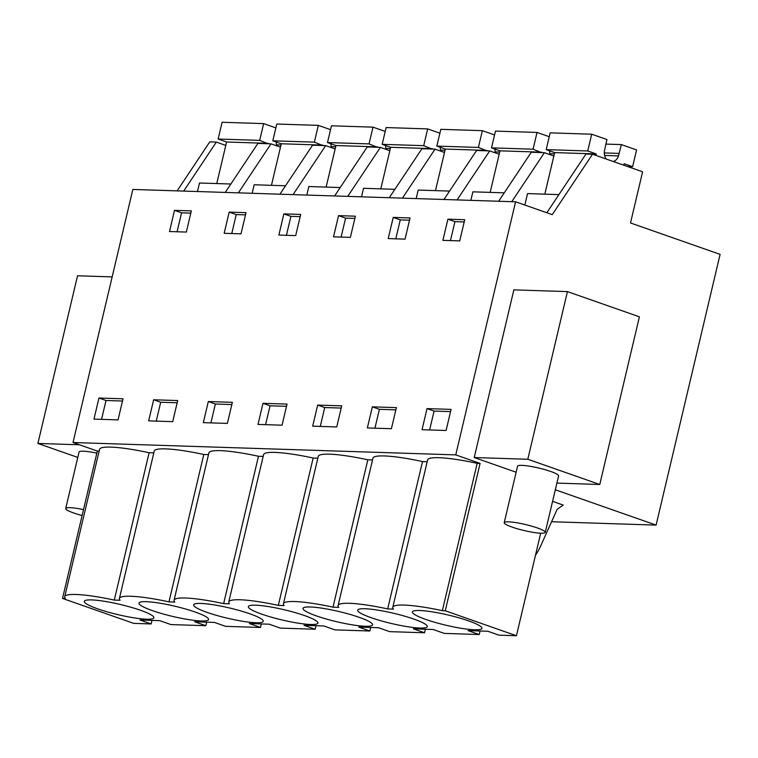 <?xml version="1.0" encoding="UTF-8"?>
<svg xmlns="http://www.w3.org/2000/svg" width="758" height="758" viewBox="0 0 758 758"><rect width="100%" height="100%" fill="white"/><g stroke="black" fill="none" stroke-linecap="round" stroke-linejoin="round"><path stroke-width="1.14" d="M225.789 145.403L216.343 142.087L209.776 141.869L177.135 190.874M515.582 201.799L132.839 189.443L73.014 442.52L97.346 451.057L62.516 598.422L65.415 598.517A55.874 8.158 13.3 0 1 64.724 596.698A55.874 8.158 13.3 0 1 76.008 594.48L76.188 594.49A55.874 8.158 13.3 0 1 114.287 600.09L120.096 600.279A55.874 8.158 13.3 0 1 119.404 598.469A55.874 8.158 13.3 0 1 130.774 596.252A55.874 8.158 13.3 0 1 168.968 601.861L174.776 602.051A55.874 8.158 13.3 0 1 174.075 600.232A55.874 8.158 13.3 0 1 185.454 598.015A55.874 8.158 13.3 0 1 223.638 603.624L229.447 603.813A55.874 8.158 13.3 0 1 228.755 601.994A55.874 8.158 13.3 0 1 240.125 599.777A55.874 8.158 13.3 0 1 278.319 605.386L284.127 605.576A55.874 8.158 13.3 0 1 283.435 603.766A55.874 8.158 13.3 0 1 294.805 601.549A55.874 8.158 13.3 0 1 332.999 607.158L338.807 607.347A55.874 8.158 13.3 0 1 338.106 605.528A55.874 8.158 13.3 0 1 349.485 603.311A55.874 8.158 13.3 0 1 387.67 608.92L393.478 609.11A55.874 8.158 13.3 0 1 392.786 607.3L427.626 459.926A55.874 8.158 -166.7 0 1 438.996 457.709A55.874 8.158 -166.7 0 1 477.189 463.318L480.089 463.413L455.748 454.885L515.582 201.799L552.26 214.656L592.519 154.234L642.604 171.791L630.504 222.966L720.1 254.366L656.106 525.105L551.568 521.731M62.516 598.422L133.702 623.37L151.145 623.938L151.979 620.404M183.701 191.082L216.343 142.087M197.468 191.528L199.487 183L230.858 184.014M280.469 147.166L271.013 143.849L257.891 143.423L225.249 192.428M238.372 192.845L271.013 143.849M252.149 193.29L254.167 184.762L285.529 185.776M279.929 194.19L312.571 145.195L325.694 145.621L335.15 148.928M293.052 194.617L325.694 145.621M306.829 195.062L308.838 186.534L340.209 187.548M334.61 195.952L367.251 146.957L380.374 147.384L389.82 150.7M347.723 196.379L380.374 147.384M361.5 196.824L363.518 188.297L394.89 189.311M389.28 197.724L421.922 148.729L435.045 149.146L444.501 152.462M402.403 198.151L435.045 149.146M416.18 198.587L418.198 190.069L449.56 191.073M443.961 199.487L476.602 150.491L489.725 150.918L499.181 154.225M457.083 199.913L489.725 150.918M470.86 200.358L472.869 191.831L504.241 192.845M498.641 201.258L531.282 152.254L544.405 152.68L553.852 155.996M511.754 201.675L544.405 152.68M524.839 205.048L527.549 193.593L558.921 194.607M546.831 212.752L585.953 154.026L592.519 154.234M480.089 463.413L445.259 610.777L516.444 635.735L499.001 635.166L487.83 631.253L468.037 630.618L479.208 634.531L444.33 633.404L433.15 629.491L413.356 628.846L424.537 632.769L389.65 631.641L378.479 627.719L358.686 627.084L369.857 630.997L334.97 629.87L323.799 625.956L304.005 625.322L315.176 629.235L280.299 628.107L269.118 624.194L249.325 623.55L260.506 627.463L225.619 626.345L214.448 622.422L194.654 621.787L205.825 625.701L188.382 625.142L170.938 624.573L159.767 620.66L139.974 620.016L151.145 623.938M540.681 533.196L516.444 635.735M555.32 489.782L656.106 525.105M513.858 289.869L474.224 457.538L527.805 459.263L567.439 291.603L513.858 289.869M516.141 472.225L474.224 457.538M97.346 451.057L99.137 451.114M338.106 605.528L372.945 458.164A55.874 8.158 -166.7 0 1 384.315 455.946A55.874 8.158 -166.7 0 1 422.509 461.556L427.199 461.707M455.748 454.885L73.014 442.52M153.817 452.877L149.127 452.725A55.874 8.158 -166.7 0 0 99.563 449.333L64.724 596.698M208.497 454.639L203.798 454.487A55.874 8.158 -166.7 0 0 165.614 448.878A55.874 8.158 -166.7 0 0 154.234 451.095L119.404 598.469M263.168 456.411L258.478 456.259A55.874 8.158 -166.7 0 0 220.284 450.65A55.874 8.158 -166.7 0 0 208.914 452.867L174.075 600.232M317.848 458.173L313.158 458.022A55.874 8.158 -166.7 0 0 274.964 452.412A55.874 8.158 -166.7 0 0 263.594 454.629L228.755 601.994M372.529 459.945L367.829 459.793A55.874 8.158 -166.7 0 0 329.645 454.175A55.874 8.158 -166.7 0 0 318.265 456.401L283.435 603.766M98.957 398.016L123.023 398.793L118.03 419.894L93.973 419.117L98.957 398.016L106.016 400.489L101.553 419.354M174.511 210.345L191.348 210.895L186.345 232.071L169.498 231.531L174.511 210.345L181.56 212.818L190.817 213.121M393.212 217.413L388.21 238.59L405.047 239.13L410.059 217.953L393.212 217.413L400.271 219.886L409.528 220.18M341.953 237.093L333.529 236.828L338.542 215.642L355.379 216.191L350.376 237.368L341.953 237.093M317.668 405.075L312.684 426.176L336.741 426.953L341.725 405.852L317.668 405.075L324.727 407.548L341.204 408.079M283.862 213.879L278.859 235.056L295.696 235.605L300.699 214.419L283.862 213.879L290.911 216.352L300.177 216.655M232.602 233.568L224.178 233.293L229.181 212.117L246.028 212.657L241.016 233.834L232.602 233.568M153.637 399.779L148.653 420.88L172.71 421.656L177.694 400.556L153.637 399.779L160.696 402.252L156.233 421.126M262.988 403.313L258.004 424.414L282.061 425.191L287.045 404.09L262.988 403.313L270.047 405.786L286.524 406.316M372.349 406.847L367.355 427.938L391.412 428.715L396.406 407.624L372.349 406.847L379.398 409.32L374.935 428.185M442.89 240.352L447.893 219.176L464.73 219.725L459.727 240.902L442.89 240.352M427.019 408.609L451.076 409.386L446.092 430.487L422.035 429.71L427.019 408.609L434.078 411.082L429.615 429.957M208.317 401.55L203.324 422.642L227.381 423.419L232.374 402.327L208.317 401.55L215.367 404.014L210.904 422.888M535.47 555.263A54.993 44.125 91.8 0 0 540.577 546.158L557.168 509.291L563.232 505.084L552.582 501.351M392.786 607.3A55.874 8.158 13.3 0 1 404.156 605.074A55.874 8.158 13.3 0 1 442.35 610.692L445.259 610.777M97.773 608.864A35.749 5.221 13.3 0 1 84.309 601.331A35.749 5.221 13.3 0 1 104.32 601.284A35.749 5.221 13.3 0 1 140.419 610.247A35.749 5.221 13.3 0 1 153.883 617.779A35.749 5.221 13.3 0 1 133.882 617.827A35.749 5.221 13.3 0 1 97.773 608.864M413.811 619.068A35.749 5.221 13.3 0 1 427.275 626.61A35.749 5.221 13.3 0 1 407.264 626.658A35.749 5.221 13.3 0 1 371.164 617.694A35.749 5.221 13.3 0 1 357.7 610.162A35.749 5.221 13.3 0 1 377.711 610.114A35.749 5.221 13.3 0 1 413.811 619.068M425.835 619.457A35.749 5.221 13.3 0 1 412.371 611.924A35.749 5.221 13.3 0 1 432.382 611.877A35.749 5.221 13.3 0 1 468.482 620.84A35.749 5.221 13.3 0 1 481.946 628.373A35.749 5.221 13.3 0 1 461.944 628.42A35.749 5.221 13.3 0 1 425.835 619.457M207.133 612.398A35.749 5.221 13.3 0 1 193.669 604.865A35.749 5.221 13.3 0 1 213.68 604.818A35.749 5.221 13.3 0 1 249.78 613.772A35.749 5.221 13.3 0 1 263.244 621.314A35.749 5.221 13.3 0 1 243.233 621.361A35.749 5.221 13.3 0 1 207.133 612.398M152.453 610.635A35.749 5.221 13.3 0 1 138.989 603.093A35.749 5.221 13.3 0 1 159 603.046A35.749 5.221 13.3 0 1 195.1 612.009A35.749 5.221 13.3 0 1 208.564 619.542A35.749 5.221 13.3 0 1 188.553 619.589A35.749 5.221 13.3 0 1 152.453 610.635M359.131 617.306A35.749 5.221 13.3 0 1 372.595 624.838A35.749 5.221 13.3 0 1 352.584 624.886A35.749 5.221 13.3 0 1 316.484 615.932A35.749 5.221 13.3 0 1 303.02 608.39A35.749 5.221 13.3 0 1 323.031 608.352A35.749 5.221 13.3 0 1 359.131 617.306M304.451 615.543A35.749 5.221 13.3 0 1 317.915 623.076A35.749 5.221 13.3 0 1 297.913 623.123A35.749 5.221 13.3 0 1 261.804 614.16A35.749 5.221 13.3 0 1 248.34 606.627A35.749 5.221 13.3 0 1 268.351 606.58A35.749 5.221 13.3 0 1 304.451 615.543M77.79 457.425L37.9 443.449L79.467 444.785M82.11 515.506A21.082 3.079 13.3 0 1 65.709 508.514L79.059 452.033A21.082 3.079 13.3 0 1 91.367 452.09A21.082 3.079 13.3 0 1 96.863 453.123M112.165 276.897L77.534 275.779L37.9 443.449M477.189 463.318L442.35 610.692M556.903 483.102L599.768 484.485L639.401 316.825L567.439 291.603M599.768 484.485L527.805 459.263M504.222 522.669A21.082 3.079 13.3 0 1 504.468 522.338A21.082 3.079 13.3 0 1 526.725 524.83A21.082 3.079 13.3 0 1 545.248 532.372A21.082 3.079 13.3 0 1 545.002 532.703A21.082 3.079 13.3 0 1 522.745 530.212A21.082 3.079 13.3 0 1 504.222 522.669L517.572 466.198A21.082 3.079 13.3 0 1 517.818 465.857A21.082 3.079 13.3 0 1 540.075 468.359A21.082 3.079 13.3 0 1 558.599 475.891A21.082 3.079 13.3 0 1 558.352 476.232M149.127 452.725L114.287 600.09M422.509 461.556L387.67 608.92M203.798 454.487L168.968 601.861M258.478 456.259L223.638 603.624M313.158 458.022L278.319 605.386M367.829 459.793L332.999 607.158M122.493 401.02L106.016 400.489M177.078 231.768L181.56 212.818M395.79 238.836L400.271 219.886M338.542 215.642L345.591 218.114L354.848 218.418M341.109 237.064L345.591 218.114M320.264 426.422L324.727 407.548M286.439 235.302L290.911 216.352M229.181 212.117L236.24 214.59L245.497 214.884M231.758 233.54L236.24 214.59M177.173 402.782L160.696 402.252M265.584 424.651L270.047 405.786M395.875 409.851L379.398 409.32M447.893 219.176L454.942 221.649L464.209 221.952M450.47 240.599L454.942 221.649M450.555 411.613L434.078 411.082M231.844 404.554L215.367 404.014M479.208 634.531L480.041 631.007M424.537 632.769L425.371 629.235M369.857 630.997L370.69 627.472M315.176 629.235L316.01 625.701M260.506 627.463L261.339 623.938M205.825 625.701L206.659 622.176M65.709 508.514A21.082 3.079 13.3 0 1 65.955 508.173A21.082 3.079 13.3 0 1 83.513 509.594M275.865 127.894L263.651 123.611L259.681 140.372L268.057 143.755M276.859 145.896A9.162 7.353 -88.2 0 1 276.225 141.992M263.651 123.611L222.094 122.265L218.133 139.036L259.681 140.372M218.133 139.036L226.595 142.002L268.152 143.347M226.595 142.002L216.769 183.559M276.225 142.333L277.295 142.371M330.535 129.656L318.322 125.373L314.362 142.144L322.728 145.517M331.53 147.668A9.162 7.353 -88.2 0 1 330.905 143.764M318.322 125.373L276.774 124.037L272.804 140.798L314.362 142.144M272.804 140.798L281.275 143.764L322.832 145.11M281.275 143.764L271.449 185.322M330.905 144.105L331.976 144.134M385.216 131.418L373.002 127.145L369.042 143.906L377.408 147.289M386.21 149.43A9.162 7.353 -88.2 0 1 385.576 145.527M373.002 127.145L331.445 125.8L327.484 142.561L369.042 143.906M327.484 142.561L335.955 145.536L377.503 146.872M335.955 145.536L326.13 187.093M385.576 145.868L386.646 145.906M439.896 133.19L427.683 128.907L423.713 145.669L432.088 149.051M440.891 151.193A9.162 7.353 -88.2 0 1 440.256 147.298M427.683 128.907L386.125 127.562L382.165 144.333L423.713 145.669M382.165 144.333L390.626 147.298L432.183 148.644M390.626 147.298L380.8 188.856M440.256 147.639L441.327 147.668M494.567 134.952L482.353 130.67L478.393 147.44L486.759 150.823M495.561 152.964A9.162 7.353 -88.2 0 1 494.936 149.061M482.353 130.67L440.805 129.334L436.835 146.095L478.393 147.44M436.835 146.095L445.306 149.061L486.863 150.406M445.306 149.061L435.48 190.618M494.936 149.402L496.007 149.44M549.247 136.715L537.034 132.442L533.073 149.203L541.439 152.585M550.242 154.727A9.162 7.353 -88.2 0 1 549.607 150.823M537.034 132.442L495.476 131.096L491.516 147.867L533.073 149.203M491.516 147.867L499.986 150.833L541.534 152.168M499.986 150.833L490.161 192.39M549.607 151.164L550.678 151.202M606.315 159.066A9.162 7.353 -88.2 0 1 604.429 150.965L606.94 139.538L591.714 134.204L587.744 150.975L596.214 153.94L595.864 155.409M623.806 165.197L624.147 163.728L632.617 166.694L636.578 149.932L621.352 144.588L618.49 155.892A9.162 7.353 -88.2 0 1 613.355 161.539M591.714 134.204L550.156 132.858L546.196 149.629L587.744 150.975M546.196 149.629L554.657 152.595L596.214 153.94M554.657 152.595L544.831 194.152M627.615 166.533L632.617 166.694M605.86 144.096L621.352 144.588M604.287 152.936L619.267 153.419M276.537 144.844L280.981 144.986M331.218 146.607L335.661 146.758M385.898 148.379L390.342 148.521M440.569 150.141L445.012 150.283M495.249 151.903L499.693 152.055M549.929 153.675L554.373 153.817M604.6 155.437L618.49 155.892M545.248 532.372L558.599 475.891"/></g></svg>
